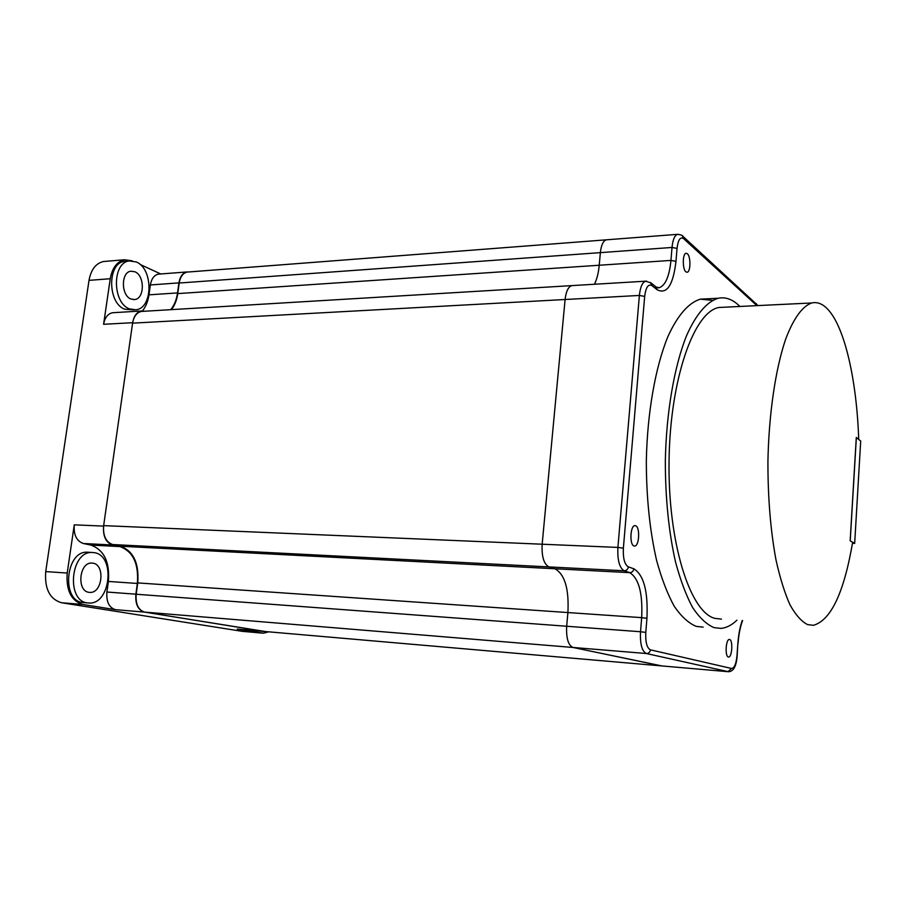 <?xml version="1.0" encoding="UTF-8"?>
<svg xmlns="http://www.w3.org/2000/svg" width="906" height="906" viewBox="0 0 906 906"><rect width="100%" height="100%" fill="white"/><g stroke="black" fill="none" stroke-linecap="round" stroke-linejoin="round"><path stroke-width="1.36" d="M93.058 563.181L91.54 563.045C79.184 562.456 76.557 591.029 88.879 592.32L90.113 592.422C102.48 593.068 105.3 564.834 93.058 563.181M134.892 271.766L130.872 271.2C120.872 272.14 120.962 295.526 130.974 299.037L134.745 299.546C144.745 298.674 144.858 275.594 134.892 271.766M129.558 308.923L135.9 309.784C153.114 308.323 153.442 268.731 136.296 261.959L129.218 260.951C111.993 262.627 112.287 303.068 129.558 308.923M126.478 261.177L124.462 261.347C107.202 263.023 107.508 303.374 124.802 309.218L133.929 309.897M87.361 602.886L89.309 603.045C110.623 604.211 115.583 555.774 94.564 552.705L91.778 552.456C70.498 551.482 66.093 600.882 87.361 602.886L82.548 602.501C61.246 600.497 65.662 551.21 86.965 552.184L88.958 552.298M265.866 631.584L269.784 631.924M261.472 631.222L267.27 631.946M160.747 273.974L140.068 264.416M144.745 311.234L141.472 310.996C136.817 312.049 133.873 315.945 132.661 322.695L103.578 526.092C102.865 536.25 105.855 542.547 112.548 545.004L119.966 546.59C133.035 551.414 138.833 563.702 137.361 583.453L135.877 594.189C135.187 604.087 138.018 610.055 144.348 612.071L265.549 631.561M82.888 604.483L115.481 609.681C109.071 607.688 106.217 601.799 106.908 592.026L108.403 581.448C109.886 561.98 104.031 549.851 90.827 545.072L83.318 543.498C76.557 541.075 73.533 534.857 74.258 524.846L67.214 573.034C65.979 590.406 71.2 600.882 82.888 604.483L61.506 602.739C49.739 599.172 44.485 588.787 45.719 571.607L89.014 280.362C91.008 269.637 95.787 263.363 103.352 261.551L105.606 261.358M262.162 633.101L242.31 631.357L61.506 602.739M237.236 629.115L264.609 631.493L237.236 629.115L263.34 633.203L267.995 632.026M132.31 260.837L124.484 259.75C116.976 261.574 112.231 267.904 110.26 278.731L103.59 324.291C104.824 317.632 107.791 313.782 112.491 312.74L113.839 312.661M188.878 271.959L186.783 271.97C182.627 272.966 180.011 276.613 178.924 282.887L177.542 292.91C176.545 299.784 174.258 305.379 170.668 309.682M142.435 310.905C145.832 306.704 148.006 301.347 148.969 294.846L150.373 284.948C151.461 278.754 154.111 275.164 158.312 274.156L159.49 274.065M662.093 665.967L573.011 647.462C568.232 645.276 566.114 638.198 566.669 626.25L567.903 612.558C569.115 588.866 564.789 574.268 554.914 568.775L548.945 566.918C543.827 564.098 541.573 556.533 542.162 544.223L565.095 299.501C566.046 291.392 568.288 286.76 571.822 285.617L572.83 285.56L571.822 285.617C568.288 286.76 566.046 291.392 565.095 299.501L542.162 544.223C541.573 556.533 543.827 564.098 548.945 566.918L554.914 568.775C564.789 574.268 569.115 588.866 567.903 612.558L566.669 626.25C566.114 638.198 568.232 645.276 573.011 647.462L661.55 665.91L727.926 671.674L264.371 631.459L144.654 612.116C138.324 610.1 135.492 604.143 136.172 594.234L137.746 582.909C139.218 563.26 133.454 551.029 120.453 546.216L112.616 544.54C105.923 542.082 102.933 535.786 103.646 525.627L132.593 323.148C133.816 316.387 136.749 312.479 141.415 311.438L142.74 311.347M661.55 665.91L264.371 631.459M171.449 309.625C174.722 305.413 176.817 300.067 177.746 293.601L179.207 283.023C180.294 276.738 182.91 273.102 187.055 272.094L188.21 272.004M594.449 284.257C596.907 279.286 598.504 272.955 599.228 265.243L600.361 252.627C601.199 245.152 603.17 240.883 606.261 239.83L607.122 239.762L606.261 239.83C603.17 240.883 601.199 245.152 600.361 252.627L599.228 265.243C598.504 272.955 596.907 279.286 594.449 284.257M685.899 271.845L687.19 272.253C690.723 271.925 690.859 256.375 687.348 253.714L686.012 253.272C682.467 253.601 682.377 269.309 685.899 271.845M728.356 657.009L728.628 657.043C732.139 657.28 733.101 640.032 729.613 639.5L729.296 639.466C725.785 639.206 724.845 656.612 728.356 657.009L728.628 657.043M633.962 545.944L634.698 546.046C639.308 546.069 640.191 527.099 635.65 525.752L634.857 525.639C630.248 525.605 629.398 544.766 633.962 545.944M858.707 439.41C856.782 380.724 844.845 326.987 827.586 309.082C822.512 303.759 817.223 301.732 811.719 302.978C802.49 306.115 793.418 318.448 785.57 339.422C775.457 369.274 768.843 413.963 767.926 461.324C767.846 497.541 770.53 530.384 775.978 559.84C779.964 577.813 784.63 592.807 789.975 604.8C795.581 614.857 801.436 621.459 807.54 624.585L813.373 625.321C830.927 620.372 844.018 592.683 852.637 542.252L850.156 540.825L856.295 437.485L860.7 441.052L854.675 543.396L852.455 543.317M724.789 307.191L719.013 307.474C694.064 311.483 670.1 378.867 669.058 460.475C667.79 542.082 689.885 611.958 714.755 618.345L721.47 619.126M739.919 306.455L737.926 304.575C731.618 298.98 725.049 296.874 718.198 298.244C706.986 301.596 695.955 314.325 686.465 335.888C674.234 366.568 666.295 412.4 665.332 460.916C665.344 498.006 668.719 531.596 675.446 561.686C680.361 580.044 686.091 595.333 692.637 607.552C699.489 617.779 706.635 624.483 714.064 627.643L720.814 628.39C726.374 627.937 731.742 625.197 736.918 620.168M712.512 300.35L700.372 299.173C688.888 302.513 677.609 315.175 667.903 336.59C655.4 367.077 647.303 412.592 646.329 460.746C646.352 497.575 649.806 530.927 656.691 560.803C661.731 579.036 667.597 594.234 674.302 606.374C681.312 616.556 688.628 623.226 696.238 626.374L703.147 627.133M856.363 437.485L850.224 540.825L854.675 543.396M115.481 609.681L144.348 612.071M242.31 631.357L262.151 633.09M103.59 324.291L132.661 322.695M89.014 280.362L110.26 278.731M45.719 571.607L67.214 573.034M74.258 524.846L103.578 526.092M150.373 284.948L178.924 282.887M148.969 294.846L177.542 292.91M83.318 543.498L112.548 545.004M90.827 545.072L119.966 546.59M108.403 581.448L137.361 583.453M106.908 592.026L135.877 594.189M144.654 612.116L646.363 653.52C641.946 651.301 639.998 644.041 640.519 631.742L136.172 594.234M137.746 582.909L641.675 617.643C642.818 593.26 638.821 578.266 629.693 572.649L120.453 546.216M112.616 544.54L624.166 570.78C619.432 567.903 617.337 560.123 617.903 547.428L103.646 525.627M132.593 323.148L639.376 295.447C640.27 287.1 642.354 282.344 645.616 281.188L646.567 281.132M177.746 293.601L670.95 260.418L672.014 247.463L179.207 283.023M756.884 305.639L683.611 238.652C680.293 236.545 678.096 239.796 677.031 248.414L672.014 247.463C672.796 239.784 674.608 235.413 677.473 234.348L678.288 234.292M657.609 287.836L659.206 287.723C665.446 285.458 669.364 276.353 670.95 260.418L675.978 261.358C673.147 285.254 666.85 294.71 657.088 289.716L651.946 285.628C648.277 283.68 645.853 287.27 644.676 296.409L623.373 548.187C622.932 558.334 624.585 564.563 628.345 566.884L633.849 568.787C643.826 575.016 648.186 591.527 646.929 618.322L645.785 632.399C645.366 642.229 646.918 648.039 650.429 649.84L731.538 668.469C734.324 668.243 736.136 663.973 736.997 655.65L737.858 643.509C738.526 634.574 739.987 626.907 742.24 620.531M623.373 548.187L617.903 547.428L639.376 295.447L644.676 296.409M633.849 568.787C633.419 571.244 632.026 572.524 629.693 572.649L624.166 570.78C626.51 570.655 627.903 569.353 628.345 566.884M645.785 632.399L640.519 631.742L641.675 617.643L646.929 618.322M737.858 643.509L737.167 655.729C736.397 666.261 733.475 671.584 728.413 671.72L646.363 653.52C648.651 653.464 650.01 652.229 650.429 649.84M677.031 248.414L675.978 261.358M757.473 305.605L756.351 303.669M683.611 238.652L682.365 235.832M657.088 289.716L655.593 286.59M651.946 285.628L650.417 282.457M727.914 671.674L731.538 668.469M158.312 274.156L186.783 271.97M112.491 312.74L141.472 310.996M103.352 261.551L124.484 259.75M91.778 552.456L86.965 552.184M129.218 260.951L124.462 261.347M133.601 299.626L134.745 299.546M88.992 592.331L90.113 592.422M141.415 311.438L645.616 281.188L651.052 282.955L656.204 287.077L659.206 287.723L657.552 287.814M187.055 272.094L677.473 234.348C680.916 234.756 682.728 235.413 682.898 236.307L757.971 305.582M738.039 643.588C738.741 634.359 740.259 626.68 742.58 620.553M719.013 307.474L811.719 302.978M718.198 298.244L700.372 299.173"/></g></svg>
